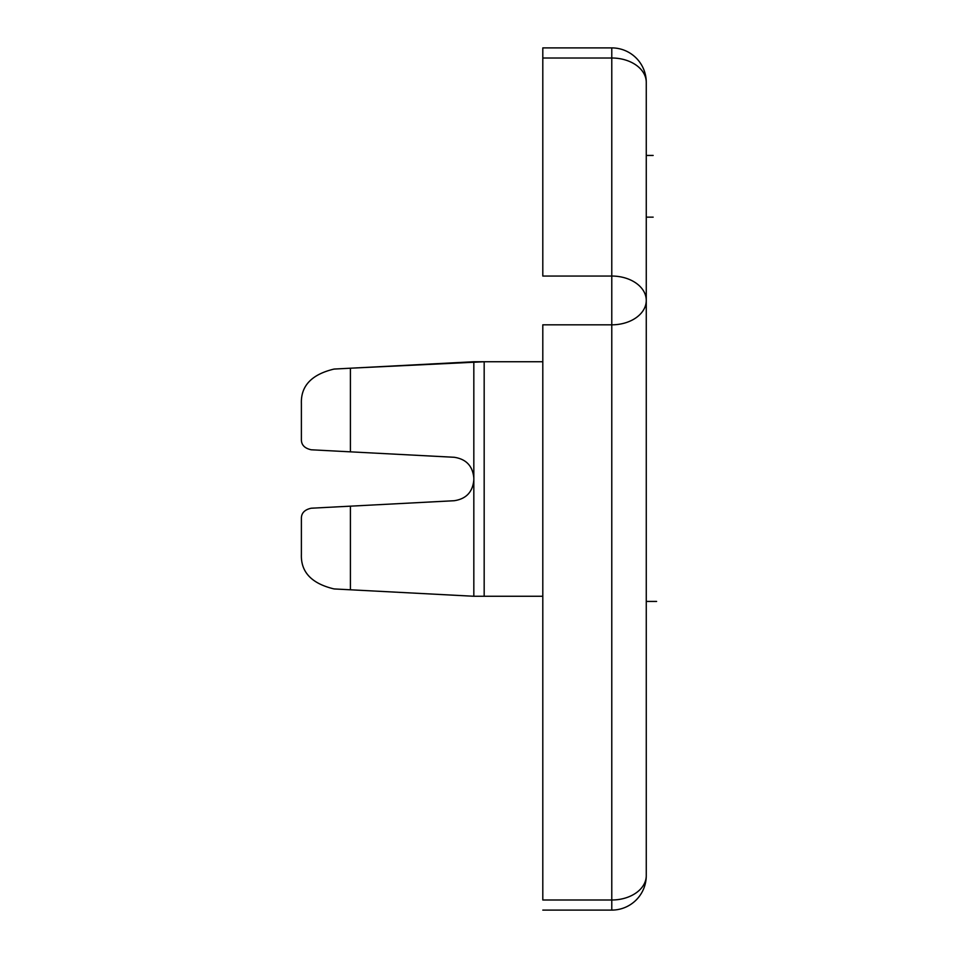 <?xml version="1.0" encoding="UTF-8"?>
<svg xmlns="http://www.w3.org/2000/svg" width="958" height="958" viewBox="0 0 958 958"><rect width="100%" height="100%" fill="white"/><g stroke="black" fill="none" stroke-linecap="round" stroke-linejoin="round"><path stroke-width="1.44" d="M301.387 439.447C301.291 444.859 304.56 448.296 311.194 449.781L350.412 451.841L350.412 368.207L334.067 369.07C311.661 374.41 300.764 385.894 301.387 403.51L301.387 439.447L301.387 403.51C300.764 385.894 311.661 374.41 334.067 369.07L473.827 361.741L473.827 596.259L542.803 596.259L484.173 596.259L484.173 361.741L484.173 596.259L473.827 596.259L473.827 361.741L484.173 361.741L350.412 368.207L350.412 451.841L311.194 449.781C304.56 448.296 301.291 444.859 301.387 439.447M334.067 588.931C311.661 583.59 300.764 572.106 301.387 554.49L301.387 518.553C301.291 513.141 304.56 509.704 311.194 508.219C304.56 509.704 301.291 513.141 301.387 518.553L301.387 554.49C300.764 572.106 311.661 583.59 334.067 588.931L473.827 596.259L350.412 589.793L350.412 506.159L350.412 589.793M611.779 910.1L542.803 910.1L611.779 910.1A34.488 34.488 0 0 0 646.267 875.612L646.267 300.429A34.488 24.381 180 0 1 611.779 324.822L542.803 324.822L542.803 899.993L611.779 899.993L611.779 324.822L611.779 899.993A34.488 24.381 0 0 0 646.267 875.612A34.488 24.381 180 0 1 611.779 899.993L611.779 910.1L611.779 899.993L542.803 899.993L542.803 324.822L611.779 324.822A34.488 24.381 0 0 0 646.267 300.429L646.267 82.388A34.488 24.381 180 0 0 611.779 58.007L542.803 58.007L542.803 276.048L611.779 276.048L611.779 58.007L611.779 276.048A34.488 24.381 0 0 1 646.267 300.429A34.488 24.381 180 0 0 611.779 276.048L611.779 324.822L611.779 276.048L542.803 276.048L542.803 58.007L611.779 58.007A34.488 24.381 0 0 1 646.267 82.388A34.488 34.488 0 0 0 611.779 47.9L611.779 58.007L611.779 47.9L542.803 47.9L611.779 47.9A34.488 34.488 0 0 1 646.267 82.388L646.267 875.612A34.488 34.488 0 0 1 611.779 910.1M542.803 47.9L542.803 58.007L542.803 47.9M542.803 361.741L484.173 361.741L542.803 361.741M454.212 500.723L311.194 508.219L454.212 500.723C466.127 498.938 472.665 492.053 473.827 480.054M473.827 477.946C472.665 465.947 466.127 459.062 454.212 457.277L350.412 451.841L454.212 457.277M653.164 155.436L646.267 155.436M646.267 601.432L656.613 601.432M653.164 217.143L646.267 217.143"/></g></svg>
